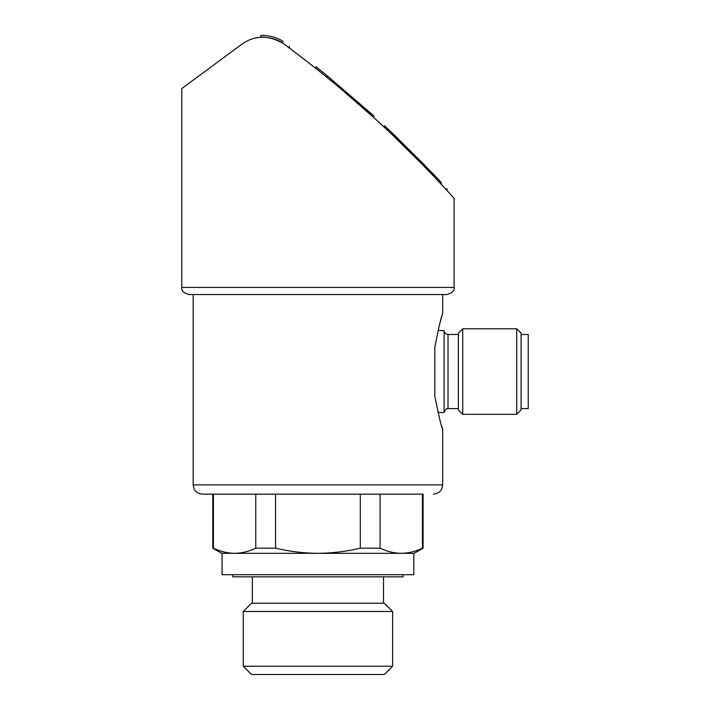 <?xml version="1.0" encoding="UTF-8"?>
<svg xmlns="http://www.w3.org/2000/svg" width="710" height="710" viewBox="0 0 710 710"><rect width="100%" height="100%" fill="white"/><g stroke="black" fill="none" stroke-linecap="round" stroke-linejoin="round"><path stroke-width="1.06" d="M454.089 198.321L454.089 287.426C454.711 290.514 452.341 292.893 446.954 294.552L193.182 294.552L193.182 484.886L194.132 488.959C194.061 488.959 195.694 493.415 202.448 494.151L212.787 494.151L212.787 548.173L213.408 548.173C220.411 551.519 227.466 553.232 234.593 553.321L221.697 553.321L212.787 548.173M434.839 395.931C438.745 415.9 441.363 427.012 442.676 429.284C441.407 427.18 438.798 416.06 434.839 395.931L434.839 347.146C438.745 327.186 441.363 316.065 442.676 313.802C441.407 315.906 438.798 327.017 434.839 347.146M193.182 484.886L442.676 484.886L442.676 429.284L441.824 426.524M439.756 323.76L441.824 316.562M255.769 548.173L255.769 494.151L213.408 494.151L213.408 548.173C220.411 551.51 227.475 553.223 234.593 553.321L222.052 553.321L222.052 574.701L413.806 574.701L413.806 553.321L234.593 553.321C241.72 553.232 248.775 551.519 255.769 548.173L275.569 548.173L275.569 494.151M380.09 548.173L380.09 494.151L423.08 494.151L423.08 548.173L422.45 548.173C415.457 551.519 408.401 553.232 401.274 553.321C394.156 553.223 387.092 551.51 380.09 548.173L360.289 548.173C346.453 551.501 332.333 553.214 317.929 553.321C303.525 553.214 289.405 551.492 275.569 548.173M422.45 494.151L422.45 548.173M380.09 494.151L360.289 494.151L360.289 548.173M423.08 548.173L414.17 553.321L401.274 553.321M394.094 134.731L433.357 174.11L433.357 175.885L423.4 165.528L425.13 165.528L387.988 128.954L387.988 130.729M393.828 134.483L393.828 136.267L423.4 165.528M326.911 77.292L316.003 68.524L316.003 66.749L326.911 75.508L326.911 77.266M340.445 88.475L373.673 117.505L373.673 115.721L326.911 75.508M289.423 46.292L289.423 48.067L312.524 65.773M418.048 160.078L434.174 176.754M283.219 43.479C323.742 73.467 360.76 104.539 394.254 136.675C425.76 166.539 453.903 198.099 454.089 198.321C453.796 197.983 425.716 166.495 394.148 136.569C360.529 104.334 323.547 73.307 283.219 43.479C275.782 37.284 260.41 36.725 260.907 37.284C260.33 36.725 275.728 37.257 283.219 43.479C268.424 34.941 254.642 35.181 241.879 44.18L181.778 88.546L181.778 287.426C181.148 290.514 183.526 292.893 188.904 294.552L193.182 294.552M439.25 182.15L441.283 184.325L441.283 182.541L439.25 180.367L439.25 182.15M446.954 294.552L188.904 294.552M423.08 494.151L202.448 494.151M403.12 574.701L403.12 576.84L232.747 576.84L232.747 574.701M392.621 611.496L384.341 603.216L251.526 603.216L243.246 611.496L243.246 666.22L392.621 666.22L392.621 611.496L243.246 611.496M392.621 666.22L384.341 674.5L251.526 674.5L243.246 666.22M283.219 41.695C275.782 35.5 260.41 34.941 260.907 35.5C260.33 34.941 275.728 35.473 283.219 41.695C291.251 47.632 291.251 47.632 283.219 41.695C275.782 35.5 260.41 34.941 260.907 35.5C260.33 34.941 275.728 35.473 283.219 41.695M387.731 128.714L384.651 125.83L387.731 128.714M387.988 128.954L384.651 125.83L384.651 127.614M397.724 138.219C391.813 132.557 391.813 132.557 397.724 138.219M439.25 180.367L433.357 174.11M441.283 182.541C448.8 190.671 448.8 190.671 441.283 182.541M438.034 330.549L444.105 330.549L444.105 412.528L438.026 412.528M458.358 334.472L448.028 334.472C445.64 334.241 444.336 332.937 444.105 330.549M462.734 328.774L458.358 333.141L458.358 409.936L462.734 414.312L516.72 414.312L516.72 328.774L462.734 328.774L462.734 414.312M516.72 328.774L521.096 333.141L521.096 409.936L516.72 414.312M521.096 334.472L528.222 334.472L528.222 408.605L521.096 408.605M454.089 287.426L181.778 287.426M366.706 109.446L366.706 111.221M448.028 334.472L448.028 408.605C447.77 409.084 446.155 407.087 444.105 412.528M442.676 294.552L442.676 313.802M442.676 484.886L441.735 488.959C441.798 488.959 440.173 493.415 433.411 494.151M252.352 576.84L252.352 603.216M383.515 576.84L383.515 603.216M260.907 35.5L260.907 37.284M446.954 188.682L446.954 190.466M448.028 408.605L458.358 408.605"/></g></svg>
